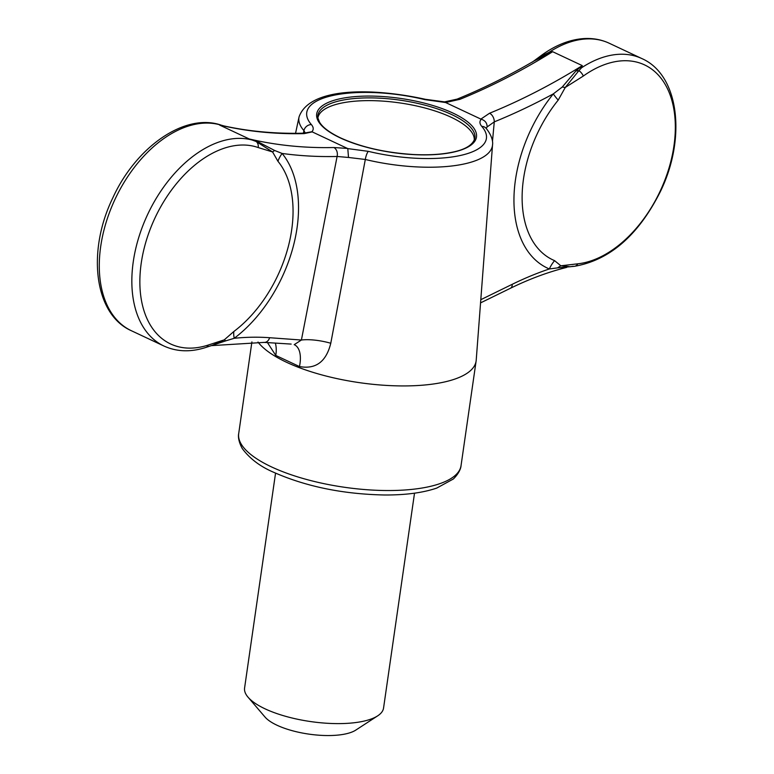 <?xml version="1.0" encoding="UTF-8"?>
<svg xmlns="http://www.w3.org/2000/svg" width="774" height="774" viewBox="0 0 774 774"><rect width="100%" height="100%" fill="white"/><g stroke="black" fill="none" stroke-linecap="round" stroke-linejoin="round"><path stroke-width="1.16" d="M208.235 345.049L224.257 339.863L233.825 331.514A28.077 14.048 53.1 0 0 234.222 338.286L225.795 340.85A28.077 1.79 39.2 0 0 224.257 339.863L212.608 345.223L205.923 347.42A7.024 4.692 71.9 0 0 208.235 345.049A107.605 67.744 -64.8 0 1 202.101 346.733A107.605 67.744 -64.8 0 1 145.425 243.549A107.605 67.744 -64.8 0 1 258.216 147.563L272.583 151.956L256.146 141.487L249.189 138.952L256.494 141.042L274.664 150.495L282.113 153.455A28.077 20.898 -39.3 0 0 277.934 161.273L272.583 151.956A28.077 9.665 -12.3 0 1 274.664 150.495M222.09 125.485L219.564 125.04L249.189 138.952A760.155 478.574 -64.8 0 0 333.817 147.524A7.024 5.205 88.7 0 1 337.096 156.474A767.179 482.995 -64.8 0 1 282.113 153.455A117.174 73.772 -64.8 0 1 234.222 338.286A428.225 269.594 -64.8 0 1 269.613 337.716A7.024 5.302 94.2 0 1 264.166 342.398L211.35 345.639M225.795 340.85L211.466 345.601M256.494 141.042A28.077 0.706 -59.6 0 1 256.146 141.487A7.024 5.447 109.5 0 1 258.216 147.563M251.918 139.668A28.077 10.594 -70.5 0 0 252.508 140.123A112.317 70.715 115.2 0 0 145.299 219.681A112.317 70.715 115.2 0 0 163.962 346.036C176.782 351.86 190.762 352.325 205.923 347.42M131.406 330.74C94.099 314.389 86.833 251.24 112.743 198.038C135.963 146.847 185.131 112.288 221.461 125.243L224.17 125.978C249.276 131.425 275.351 133.834 302.382 133.225A7.024 5.205 -91.3 0 1 304.192 133.612A760.155 478.574 -64.8 0 1 219.564 125.04L221.77 125.494A28.077 27.516 -92 0 1 219.99 124.837A112.317 70.715 115.2 0 0 112.752 204.355A112.317 70.715 115.2 0 0 131.406 330.74L163.962 346.036M562.234 87.056L565.272 87.452L583.325 76.036A7.024 3.628 -125.6 0 0 578.894 70.666L565.272 87.452L558.209 100.107A28.077 7.933 39 0 1 553.313 93.886L562.234 87.056L575.943 70.908L582.28 65.616A760.155 478.574 -64.8 0 1 489.555 113.236A7.024 4.509 67.9 0 1 494.276 121.866L487.117 126.946L486.178 128.358M557.628 267.872L549.346 268.955A28.077 21.807 -67.2 0 1 554.581 260.635L560.85 265.801A28.077 22.243 -7.5 0 0 557.628 267.872L574.385 266.314A7.024 5.099 -96 0 0 577.801 263.808L560.85 265.801L570.312 266.749L573.176 266.246M549.434 53.377L533.837 61.107C508.286 76.045 482.695 88.72 457.076 99.13A7.024 4.509 -112.1 0 1 459.93 99.324A760.155 478.574 -64.8 0 0 552.655 51.703L549.434 53.377A28.077 4.905 75.4 0 1 548.882 52.419L552.655 51.703L582.28 65.616L581.564 67.773L578.894 70.666A28.077 20.424 -12.9 0 1 575.943 70.908M544.035 55.922A28.077 7.392 81.1 0 0 544.528 54.528L548.882 52.419A112.317 70.715 115.2 0 1 609.177 43.218C600.895 39.368 591.916 37.868 582.251 38.7C568.803 39.977 555.48 45.337 542.274 54.761A7.024 3.628 -125.6 0 1 544.528 54.528L533.044 61.572M574.385 266.314C609.738 260.199 638.415 235.277 660.406 191.526C686.441 138.285 679.233 74.952 641.859 58.572A112.317 70.715 -64.8 0 0 581.564 67.773A28.077 21.827 26.4 0 1 579.658 67.58M221.77 125.494L224.17 125.978M459.93 99.324L445.592 102.516L480.877 119.09L489.555 113.236M348.513 157.461L337.096 156.474L301.405 340.028A28.077 8.127 -169 0 1 330.779 343.259L365.309 159.473L348.513 157.461L347.787 148.598L368.366 151.356A7.024 1.761 103.6 0 0 365.309 159.473A97.776 33.118 -171.8 0 0 492.545 144.796L476.213 360.162A112.317 38.052 8.2 0 1 476.116 361.032L461.043 465.629C461.033 465.29 461.314 471.114 453.361 478.99L436.739 488.084C422.991 492.777 405.644 495.079 384.697 494.992C342.979 494.18 305.875 486.565 273.367 472.15C260.093 466.461 249.741 458.605 242.31 448.601C236.883 438.79 238.798 433.266 238.702 433.585A112.317 38.052 8.2 0 0 271.451 466.877A112.317 38.052 8.2 0 0 390.125 490.532A112.317 38.052 8.2 0 0 461.043 465.629M258.003 342.05A112.317 38.052 8.2 0 0 286.525 362.271A112.317 38.052 8.2 0 0 405.199 385.926A112.317 38.052 8.2 0 0 476.116 361.032M269.613 337.716L301.405 340.028L294.197 344.662A28.077 14.261 -67.2 0 1 299.47 366.557C315.773 369.517 326.212 361.748 330.779 343.259M299.47 366.557L275.767 355.43A28.077 20.685 118.2 0 0 275.389 343.211M267.494 342.64L275.767 355.43M303.418 133.176L303.921 130.632A97.776 33.118 -171.8 0 1 299.054 116.913L295.552 133.312M305.237 133.002L303.921 130.632A7.024 6.144 138.9 0 1 311.38 124.585C313.625 127.207 313.799 129.597 311.912 131.744L347.787 148.598M368.366 151.356A90.761 30.747 8.2 0 0 460.404 155.468A90.761 30.747 8.2 0 0 481.776 126.385C479.532 123.753 479.348 121.363 481.244 119.215C485.153 120.463 487.107 123.037 487.117 126.946M333.817 147.524L347.555 148.444M312.28 131.87L304.192 133.612M445.592 102.516L424.791 99.614A90.761 30.747 8.2 0 0 332.752 95.502A90.761 30.747 8.2 0 0 311.38 124.585M311.912 131.744L306.881 132.615M445.369 102.362L444.557 101.887L457.076 99.13M275.554 473.156L244.584 688.018A70.202 23.781 8.2 0 0 248.028 697.171L265.018 717.043A49.139 16.641 8.2 0 0 276.937 725.199A49.139 16.641 8.2 0 0 355.769 730.114L377.673 715.853A70.202 23.781 8.2 0 0 383.556 708.046L414.516 493.183M264.166 342.398L291.169 344.082M248.028 697.171A70.202 23.781 8.2 0 0 265.056 708.829A70.202 23.781 8.2 0 0 377.673 715.853M474.21 140.394A78.977 26.751 8.2 0 0 399.829 102.923A78.977 26.751 8.2 0 0 317.891 117.861M277.934 161.273A107.925 67.948 -64.8 0 1 233.825 331.514M583.325 76.036A107.741 67.831 -64.8 0 1 673.951 145.851A107.741 67.831 -64.8 0 1 577.801 263.808M554.581 260.635A107.712 67.812 -64.8 0 1 558.209 100.107M566.723 267.388C548.118 272.042 529.348 279.008 510.385 288.286A7.024 4.296 63.9 0 0 512.243 284.3A428.225 269.594 -64.8 0 1 549.346 268.955A117.464 73.956 -64.8 0 1 553.313 93.886A767.179 482.995 -64.8 0 1 494.276 121.866L492.477 141.39M474.907 138.101A79.325 26.867 8.2 0 0 400.226 100.194A79.325 26.867 8.2 0 0 317.872 115.471L317.911 118.025L319.527 122.157C322.632 127.4 329.666 132.664 340.618 137.927C361.274 147.234 385.578 152.768 413.529 154.519C428.08 155.245 440.725 154.529 451.465 152.381C465.193 149.759 473.011 144.999 474.907 138.101M512.243 284.3L480.799 299.693M481.776 126.385A7.024 6.144 -41.1 0 1 486.13 128.31L485.908 128.068M340.212 137.888A80.728 27.351 8.2 0 0 473.93 142.368A80.728 27.351 8.2 0 0 375.593 96.179A80.728 27.351 8.2 0 0 340.212 137.888M424.791 99.614A7.024 1.761 -76.4 0 1 425.487 99.324C372.72 87.656 309.6 86.94 299.054 116.913M641.859 58.572L609.177 43.218M532.231 62.181L542.274 54.761M492.545 144.796C492.593 144.603 494.015 138.227 486.13 128.31M444.624 101.887L425.487 99.324M251.908 341.905L238.702 433.585M480.557 302.886L510.385 288.286M306.756 132.702L302.382 133.225"/></g></svg>
